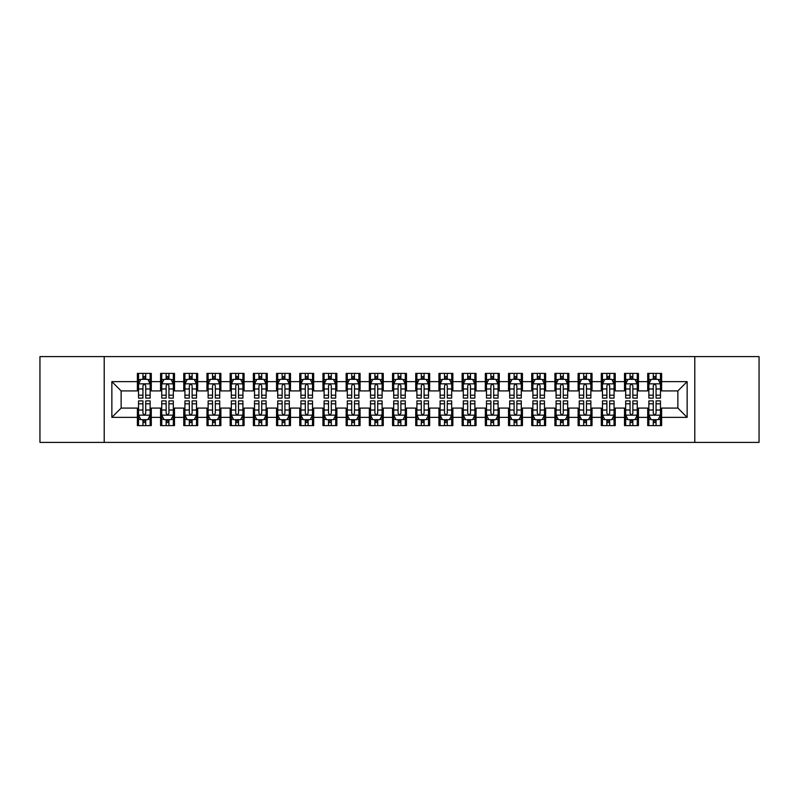 <?xml version="1.0" encoding="UTF-8"?>
<svg xmlns="http://www.w3.org/2000/svg" width="799" height="799" viewBox="0 0 799 799"><rect width="100%" height="100%" fill="white"/><g stroke="black" fill="none" stroke-linecap="round" stroke-linejoin="round"><path stroke-width="1.2" d="M694.79 442.416L759.05 442.416L759.05 356.584L694.79 356.584L694.79 442.416L104.21 442.416L104.21 356.584L39.95 356.584L39.95 442.416L104.21 442.416M694.79 356.584L104.21 356.584M111.86 417.358L111.86 381.642L137.378 381.642L137.378 390.921L121.138 390.921L121.138 408.079L111.86 417.358L137.378 417.358L137.378 425.597L151.291 425.597L151.291 417.358L160.569 417.358L160.569 425.597L174.492 425.597L174.492 417.358L183.77 417.358L183.77 425.597L197.693 425.597L197.693 417.358L206.971 417.358L206.971 425.597L220.884 425.597L220.884 417.358L230.162 417.358L230.162 425.597L244.085 425.597L244.085 417.358L253.363 417.358L253.363 425.597L267.275 425.597L267.275 417.358L276.554 417.358L276.554 425.597L290.476 425.597L290.476 417.358L299.755 417.358L299.755 425.597L313.667 425.597L313.667 417.358L322.946 417.358L322.946 425.597L336.868 425.597L336.868 417.358L346.147 417.358L346.147 425.597L360.069 425.597L360.069 417.358L369.348 417.358L369.348 425.597L383.26 425.597L383.26 417.358L392.539 417.358L392.539 425.597L406.461 425.597L406.461 417.358L415.74 417.358L415.74 425.597L429.652 425.597L429.652 417.358L438.931 417.358L438.931 425.597L452.853 425.597L452.853 417.358L462.132 417.358L462.132 425.597L476.054 425.597L476.054 417.358L485.333 417.358L485.333 425.597L499.245 425.597L499.245 417.358L508.524 417.358L508.524 425.597L522.446 425.597L522.446 417.358L531.725 417.358L531.725 425.597L545.637 425.597L545.637 417.358L554.915 417.358L554.915 425.597L568.838 425.597L568.838 417.358L578.116 417.358L578.116 425.597L592.029 425.597L592.029 417.358L601.307 417.358L601.307 425.597L615.23 425.597L615.23 417.358L624.508 417.358L624.508 425.597L638.431 425.597L638.431 417.358L647.709 417.358L647.709 425.597L661.622 425.597L661.622 408.079L677.862 408.079L677.862 390.921L661.622 390.921L661.622 381.642L687.14 381.642L687.14 417.358L661.622 417.358M661.622 381.642L661.622 373.403L647.709 373.403L647.709 381.642L638.431 381.642L638.431 373.403L624.508 373.403L624.508 381.642L615.23 381.642L615.23 373.403L601.307 373.403L601.307 381.642L592.029 381.642L592.029 373.403L578.116 373.403L578.116 381.642L568.838 381.642L568.838 373.403L554.915 373.403L554.915 381.642L545.637 381.642L545.637 373.403L531.725 373.403L531.725 381.642L522.446 381.642L522.446 373.403L508.524 373.403L508.524 381.642L499.245 381.642L499.245 373.403L485.333 373.403L485.333 381.642L476.054 381.642L476.054 373.403L462.132 373.403L462.132 381.642L452.853 381.642L452.853 373.403L438.931 373.403L438.931 381.642L429.652 381.642L429.652 373.403L415.74 373.403L415.74 381.642L406.461 381.642L406.461 373.403L392.539 373.403L392.539 381.642L383.26 381.642L383.26 373.403L369.348 373.403L369.348 381.642L360.069 381.642L360.069 373.403L346.147 373.403L346.147 381.642L336.868 381.642L336.868 373.403L322.946 373.403L322.946 381.642L313.667 381.642L313.667 373.403L299.755 373.403L299.755 381.642L290.476 381.642L290.476 373.403L276.554 373.403L276.554 381.642L267.275 381.642L267.275 373.403L253.363 373.403L253.363 381.642L244.085 381.642L244.085 373.403L230.162 373.403L230.162 381.642L220.884 381.642L220.884 373.403L206.971 373.403L206.971 381.642L197.693 381.642L197.693 373.403L183.77 373.403L183.77 381.642L174.492 381.642L174.492 373.403L160.569 373.403L160.569 381.642L151.291 381.642L151.291 373.403L137.378 373.403L137.378 381.642M638.431 417.358L638.431 408.079L647.709 408.079L647.709 417.358M687.14 381.642L677.862 390.921M615.23 417.358L615.23 408.079L624.508 408.079L624.508 417.358M647.709 381.642L647.709 390.921L638.431 390.921L638.431 381.642M592.029 417.358L592.029 408.079L601.307 408.079L601.307 417.358M624.508 381.642L624.508 390.921L615.23 390.921L615.23 381.642M568.838 417.358L568.838 408.079L578.116 408.079L578.116 417.358M601.307 381.642L601.307 390.921L592.029 390.921L592.029 381.642M545.637 417.358L545.637 408.079L554.915 408.079L554.915 417.358M578.116 381.642L578.116 390.921L568.838 390.921L568.838 381.642M522.446 417.358L522.446 408.079L531.725 408.079L531.725 417.358M554.915 381.642L554.915 390.921L545.637 390.921L545.637 381.642M499.245 417.358L499.245 408.079L508.524 408.079L508.524 417.358M531.725 381.642L531.725 390.921L522.446 390.921L522.446 381.642M476.054 417.358L476.054 408.079L485.333 408.079L485.333 417.358M508.524 381.642L508.524 390.921L499.245 390.921L499.245 381.642M452.853 417.358L452.853 408.079L462.132 408.079L462.132 417.358M485.333 381.642L485.333 390.921L476.054 390.921L476.054 381.642M429.652 417.358L429.652 408.079L438.931 408.079L438.931 417.358M462.132 381.642L462.132 390.921L452.853 390.921L452.853 381.642M406.461 417.358L406.461 408.079L415.74 408.079L415.74 417.358M438.931 381.642L438.931 390.921L429.652 390.921L429.652 381.642M383.26 417.358L383.26 408.079L392.539 408.079L392.539 417.358M415.74 381.642L415.74 390.921L406.461 390.921L406.461 381.642M360.069 417.358L360.069 408.079L369.348 408.079L369.348 417.358M392.539 381.642L392.539 390.921L383.26 390.921L383.26 381.642M336.868 417.358L336.868 408.079L346.147 408.079L346.147 417.358M369.348 381.642L369.348 390.921L360.069 390.921L360.069 381.642M313.667 417.358L313.667 408.079L322.946 408.079L322.946 417.358M346.147 381.642L346.147 390.921L336.868 390.921L336.868 381.642M290.476 417.358L290.476 408.079L299.755 408.079L299.755 417.358M322.946 381.642L322.946 390.921L313.667 390.921L313.667 381.642M267.275 417.358L267.275 408.079L276.554 408.079L276.554 417.358M299.755 381.642L299.755 390.921L290.476 390.921L290.476 381.642M244.085 417.358L244.085 408.079L253.363 408.079L253.363 417.358M276.554 381.642L276.554 390.921L267.275 390.921L267.275 381.642M220.884 417.358L220.884 408.079L230.162 408.079L230.162 417.358M253.363 381.642L253.363 390.921L244.085 390.921L244.085 381.642M197.693 417.358L197.693 408.079L206.971 408.079L206.971 417.358M230.162 381.642L230.162 390.921L220.884 390.921L220.884 381.642M174.492 417.358L174.492 408.079L183.77 408.079L183.77 417.358M206.971 381.642L206.971 390.921L197.693 390.921L197.693 381.642M151.291 417.358L151.291 408.079L160.569 408.079L160.569 417.358M183.77 381.642L183.77 390.921L174.492 390.921L174.492 381.642M121.138 408.079L137.378 408.079L137.378 417.358M160.569 381.642L160.569 390.921L151.291 390.921L151.291 381.642M647.709 379.205L648.868 379.205M660.463 379.205L661.622 379.205M624.508 379.205L625.667 379.205M637.262 379.205L638.431 379.205M601.307 379.205L602.476 379.205M614.071 379.205L615.23 379.205M578.116 379.205L579.275 379.205M590.87 379.205L592.029 379.205M554.915 379.205L556.074 379.205M567.68 379.205L568.838 379.205M531.725 379.205L532.883 379.205M544.479 379.205L545.637 379.205M508.524 379.205L509.682 379.205M521.288 379.205L522.446 379.205M485.333 379.205L486.491 379.205M498.087 379.205L499.245 379.205M462.132 379.205L463.29 379.205M474.886 379.205L476.054 379.205M438.931 379.205L440.099 379.205M451.695 379.205L452.853 379.205M415.74 379.205L416.898 379.205M428.494 379.205L429.652 379.205M392.539 379.205L393.697 379.205M405.303 379.205L406.461 379.205M369.348 379.205L370.506 379.205M382.102 379.205L383.26 379.205M346.147 379.205L347.305 379.205M358.901 379.205L360.069 379.205M322.946 379.205L324.114 379.205M335.71 379.205L336.868 379.205M299.755 379.205L300.913 379.205M312.509 379.205L313.667 379.205M276.554 379.205L277.712 379.205M289.318 379.205L290.476 379.205M253.363 379.205L254.521 379.205M266.117 379.205L267.275 379.205M230.162 379.205L231.32 379.205M242.926 379.205L244.085 379.205M206.971 379.205L208.13 379.205M219.725 379.205L220.884 379.205M183.77 379.205L184.929 379.205M196.524 379.205L197.693 379.205M160.569 379.205L161.738 379.205M173.333 379.205L174.492 379.205M137.378 379.205L138.537 379.205M150.132 379.205L151.291 379.205M137.378 419.795L138.537 419.795M150.132 419.795L151.291 419.795M160.569 419.795L161.738 419.795M173.333 419.795L174.492 419.795M183.77 419.795L184.929 419.795M196.524 419.795L197.693 419.795M206.971 419.795L208.13 419.795M219.725 419.795L220.884 419.795M230.162 419.795L231.32 419.795M242.926 419.795L244.085 419.795M253.363 419.795L254.521 419.795M266.117 419.795L267.275 419.795M276.554 419.795L277.712 419.795M289.318 419.795L290.476 419.795M299.755 419.795L300.913 419.795M312.509 419.795L313.667 419.795M322.946 419.795L324.114 419.795M335.71 419.795L336.868 419.795M346.147 419.795L347.305 419.795M358.901 419.795L360.069 419.795M369.348 419.795L370.506 419.795M382.102 419.795L383.26 419.795M392.539 419.795L393.697 419.795M405.303 419.795L406.461 419.795M415.74 419.795L416.898 419.795M428.494 419.795L429.652 419.795M438.931 419.795L440.099 419.795M451.695 419.795L452.853 419.795M462.132 419.795L463.29 419.795M474.886 419.795L476.054 419.795M485.333 419.795L486.491 419.795M498.087 419.795L499.245 419.795M508.524 419.795L509.682 419.795M521.288 419.795L522.446 419.795M531.725 419.795L532.883 419.795M544.479 419.795L545.637 419.795M554.915 419.795L556.074 419.795M567.68 419.795L568.838 419.795M578.116 419.795L579.275 419.795M590.87 419.795L592.029 419.795M601.307 419.795L602.476 419.795M614.071 419.795L615.23 419.795M624.508 419.795L625.667 419.795M637.262 419.795L638.431 419.795M647.709 419.795L648.868 419.795M660.463 419.795L661.622 419.795M111.86 381.642L121.138 390.921M677.862 408.079L687.14 417.358M145.728 376.419L142.941 376.419M150.132 395.195L145.728 395.195L145.728 398.112L150.132 398.112L150.132 383.959L147.815 379.315L140.854 379.315L138.537 383.959L138.537 398.112L142.941 398.112L142.941 395.195L138.537 395.195M138.537 383.959L138.537 373.403M150.132 383.959L150.132 373.403M142.941 379.315L142.941 373.403M145.728 373.403L145.728 379.315M145.728 395.195L145.728 385.697C144.799 383.91 143.87 383.91 142.941 385.697L142.941 395.195M145.728 379.205L142.941 379.205M142.941 422.581L145.728 422.581M138.537 403.805L142.941 403.805L142.941 400.888L138.537 400.888L138.537 415.041L140.854 419.685L147.815 419.685L150.132 415.041L150.132 400.888L145.728 400.888L145.728 403.805L150.132 403.805M150.132 415.041L150.132 425.597M138.537 415.041L138.537 425.597M145.728 419.685L145.728 425.597M142.941 425.597L142.941 419.685M142.941 403.805L142.941 413.303C143.87 415.09 144.799 415.09 145.728 413.303L145.728 403.805M142.941 419.795L145.728 419.795M168.929 376.419L166.142 376.419M173.333 395.195L168.929 395.195L168.929 398.112L173.333 398.112L173.333 383.959L171.016 379.315L164.055 379.315L161.738 383.959L161.738 398.112L166.142 398.112L166.142 395.195L161.738 395.195M161.738 383.959L161.738 373.403M173.333 383.959L173.333 373.403M166.142 379.315L166.142 373.403M168.929 373.403L168.929 379.315M168.929 395.195L168.929 385.697C168 383.91 167.071 383.91 166.142 385.697L166.142 395.195M168.929 379.205L166.142 379.205M192.12 376.419L189.333 376.419M196.524 395.195L192.12 395.195L192.12 398.112L196.524 398.112L196.524 383.959L194.207 379.315L187.246 379.315L184.929 383.959L184.929 398.112L189.333 398.112L189.333 395.195L184.929 395.195M184.929 383.959L184.929 373.403M196.524 383.959L196.524 373.403M189.333 379.315L189.333 373.403M192.12 373.403L192.12 379.315M192.12 395.195L192.12 385.697C191.191 383.91 190.262 383.91 189.333 385.697L189.333 395.195M192.12 379.205L189.333 379.205M166.142 422.581L168.929 422.581M161.738 403.805L166.142 403.805L166.142 400.888L161.738 400.888L161.738 415.041L164.055 419.685L171.016 419.685L173.333 415.041L173.333 400.888L168.929 400.888L168.929 403.805L173.333 403.805M173.333 415.041L173.333 425.597M161.738 415.041L161.738 425.597M168.929 419.685L168.929 425.597M166.142 425.597L166.142 419.685M166.142 403.805L166.142 413.303C167.071 415.09 168 415.09 168.929 413.303L168.929 403.805M166.142 419.795L168.929 419.795M189.333 422.581L192.12 422.581M184.929 403.805L189.333 403.805L189.333 400.888L184.929 400.888L184.929 415.041L187.246 419.685L194.207 419.685L196.524 415.041L196.524 400.888L192.12 400.888L192.12 403.805L196.524 403.805M196.524 415.041L196.524 425.597M184.929 415.041L184.929 425.597M192.12 419.685L192.12 425.597M189.333 425.597L189.333 419.685M189.333 403.805L189.333 413.303C190.262 415.09 191.191 415.09 192.12 413.303L192.12 403.805M189.333 419.795L192.12 419.795M215.321 376.419L212.534 376.419M219.725 395.195L215.321 395.195L215.321 398.112L219.725 398.112L219.725 383.959L217.408 379.315L210.447 379.315L208.13 383.959L208.13 398.112L212.534 398.112L212.534 395.195L208.13 395.195M208.13 383.959L208.13 373.403M219.725 383.959L219.725 373.403M212.534 379.315L212.534 373.403M215.321 373.403L215.321 379.315M215.321 395.195L215.321 385.697C214.392 383.91 213.463 383.91 212.534 385.697L212.534 395.195M215.321 379.205L212.534 379.205M238.511 376.419L235.735 376.419M242.926 395.195L238.511 395.195L238.511 398.112L242.926 398.112L242.926 383.959L240.599 379.315L233.648 379.315L231.32 383.959L231.32 398.112L235.735 398.112L235.735 395.195L231.32 395.195M231.32 383.959L231.32 373.403M242.926 383.959L242.926 373.403M235.735 379.315L235.735 373.403M238.511 373.403L238.511 379.315M238.511 395.195L238.511 385.697C237.593 383.91 236.664 383.91 235.735 385.697L235.735 395.195M238.511 379.205L235.735 379.205M212.534 422.581L215.321 422.581M208.13 403.805L212.534 403.805L212.534 400.888L208.13 400.888L208.13 415.041L210.447 419.685L217.408 419.685L219.725 415.041L219.725 400.888L215.321 400.888L215.321 403.805L219.725 403.805M219.725 415.041L219.725 425.597M208.13 415.041L208.13 425.597M215.321 419.685L215.321 425.597M212.534 425.597L212.534 419.685M212.534 403.805L212.534 413.303C213.463 415.09 214.392 415.09 215.321 413.303L215.321 403.805M212.534 419.795L215.321 419.795M235.735 422.581L238.511 422.581M231.32 403.805L235.735 403.805L235.735 400.888L231.32 400.888L231.32 415.041L233.648 419.685L240.599 419.685L242.926 415.041L242.926 400.888L238.511 400.888L238.511 403.805L242.926 403.805M242.926 415.041L242.926 425.597M231.32 415.041L231.32 425.597M238.511 419.685L238.511 425.597M235.735 425.597L235.735 419.685M235.735 403.805L235.735 413.303C236.654 415.09 237.583 415.09 238.511 413.303L238.511 403.805M235.735 419.795L238.511 419.795M261.712 376.419L258.926 376.419M266.117 395.195L261.712 395.195L261.712 398.112L266.117 398.112L266.117 383.959L263.8 379.315L256.839 379.315L254.521 383.959L254.521 398.112L258.926 398.112L258.926 395.195L254.521 395.195M254.521 383.959L254.521 373.403M266.117 383.959L266.117 373.403M258.926 379.315L258.926 373.403M261.712 373.403L261.712 379.315M261.712 395.195L261.712 385.697C260.784 383.91 259.855 383.91 258.926 385.697L258.926 395.195M261.712 379.205L258.926 379.205M258.926 422.581L261.712 422.581M254.521 403.805L258.926 403.805L258.926 400.888L254.521 400.888L254.521 415.041L256.839 419.685L263.8 419.685L266.117 415.041L266.117 400.888L261.712 400.888L261.712 403.805L266.117 403.805M266.117 415.041L266.117 425.597M254.521 415.041L254.521 425.597M261.712 419.685L261.712 425.597M258.926 425.597L258.926 419.685M258.926 403.805L258.926 413.303C259.855 415.09 260.784 415.09 261.712 413.303L261.712 403.805M258.926 419.795L261.712 419.795M284.903 376.419L282.127 376.419M289.318 395.195L284.903 395.195L284.903 398.112L289.318 398.112L289.318 383.959L286.991 379.315L280.04 379.315L277.712 383.959L277.712 398.112L282.127 398.112L282.127 395.195L277.712 395.195M277.712 383.959L277.712 373.403M289.318 383.959L289.318 373.403M282.127 379.315L282.127 373.403M284.903 373.403L284.903 379.315M284.903 395.195L284.903 385.697C283.985 383.91 283.056 383.91 282.127 385.697L282.127 395.195M284.903 379.205L282.127 379.205M282.127 422.581L284.903 422.581M277.712 403.805L282.127 403.805L282.127 400.888L277.712 400.888L277.712 415.041L280.04 419.685L286.991 419.685L289.318 415.041L289.318 400.888L284.903 400.888L284.903 403.805L289.318 403.805M289.318 415.041L289.318 425.597M277.712 415.041L277.712 425.597M284.903 419.685L284.903 425.597M282.127 425.597L282.127 419.685M282.127 403.805L282.127 413.303C283.056 415.09 283.975 415.09 284.903 413.303L284.903 403.805M282.127 419.795L284.903 419.795M308.104 376.419L305.318 376.419M312.509 395.195L308.104 395.195L308.104 398.112L312.509 398.112L312.509 383.959L310.192 379.315L303.23 379.315L300.913 383.959L300.913 398.112L305.318 398.112L305.318 395.195L300.913 395.195M300.913 383.959L300.913 373.403M312.509 383.959L312.509 373.403M305.318 379.315L305.318 373.403M308.104 373.403L308.104 379.315M308.104 395.195L308.104 385.697C307.176 383.91 306.247 383.91 305.318 385.697L305.318 395.195M308.104 379.205L305.318 379.205M331.305 376.419L328.519 376.419M335.71 395.195L331.305 395.195L331.305 398.112L335.71 398.112L335.71 383.959L333.393 379.315L326.431 379.315L324.114 383.959L324.114 398.112L328.519 398.112L328.519 395.195L324.114 395.195M324.114 383.959L324.114 373.403M335.71 383.959L335.71 373.403M328.519 379.315L328.519 373.403M331.305 373.403L331.305 379.315M331.305 395.195L331.305 385.697C330.377 383.91 329.448 383.91 328.519 385.697L328.519 395.195M331.305 379.205L328.519 379.205M354.496 376.419L351.71 376.419M358.901 395.195L354.496 395.195L354.496 398.112L358.901 398.112L358.901 383.959L356.584 379.315L349.622 379.315L347.305 383.959L347.305 398.112L351.71 398.112L351.71 395.195L347.305 395.195M347.305 383.959L347.305 373.403M358.901 383.959L358.901 373.403M351.71 379.315L351.71 373.403M354.496 373.403L354.496 379.315M354.496 395.195L354.496 385.697C353.567 383.91 352.649 383.91 351.71 385.697L351.71 395.195M354.496 379.205L351.71 379.205M377.697 376.419L374.911 376.419M382.102 395.195L377.697 395.195L377.697 398.112L382.102 398.112L382.102 383.959L379.785 379.315L372.823 379.315L370.506 383.959L370.506 398.112L374.911 398.112L374.911 395.195L370.506 395.195M370.506 383.959L370.506 373.403M382.102 383.959L382.102 373.403M374.911 379.315L374.911 373.403M377.697 373.403L377.697 379.315M377.697 395.195L377.697 385.697C376.768 383.91 375.84 383.91 374.911 385.697L374.911 395.195M377.697 379.205L374.911 379.205M400.888 376.419L398.112 376.419M405.303 395.195L400.888 395.195L400.888 398.112L405.303 398.112L405.303 383.959L402.976 379.315L396.024 379.315L393.697 383.959L393.697 398.112L398.112 398.112L398.112 395.195L393.697 395.195M393.697 383.959L393.697 373.403M405.303 383.959L405.303 373.403M398.112 379.315L398.112 373.403M400.888 373.403L400.888 379.315M400.888 395.195L400.888 385.697C399.969 383.91 399.041 383.91 398.112 385.697L398.112 395.195M400.888 379.205L398.112 379.205M424.089 376.419L421.303 376.419M428.494 395.195L424.089 395.195L424.089 398.112L428.494 398.112L428.494 383.959L426.177 379.315L419.215 379.315L416.898 383.959L416.898 398.112L421.303 398.112L421.303 395.195L416.898 395.195M416.898 383.959L416.898 373.403M428.494 383.959L428.494 373.403M421.303 379.315L421.303 373.403M424.089 373.403L424.089 379.315M424.089 395.195L424.089 385.697C423.16 383.91 422.232 383.91 421.303 385.697L421.303 395.195M424.089 379.205L421.303 379.205M447.29 376.419L444.504 376.419M451.695 395.195L447.29 395.195L447.29 398.112L451.695 398.112L451.695 383.959L449.378 379.315L442.416 379.315L440.099 383.959L440.099 398.112L444.504 398.112L444.504 395.195L440.099 395.195M440.099 383.959L440.099 373.403M451.695 383.959L451.695 373.403M444.504 379.315L444.504 373.403M447.29 373.403L447.29 379.315M447.29 395.195L447.29 385.697C446.361 383.91 445.433 383.91 444.504 385.697L444.504 395.195M447.29 379.205L444.504 379.205M470.481 376.419L467.695 376.419M474.886 395.195L470.481 395.195L470.481 398.112L474.886 398.112L474.886 383.959L472.569 379.315L465.607 379.315L463.29 383.959L463.29 398.112L467.695 398.112L467.695 395.195L463.29 395.195M463.29 383.959L463.29 373.403M474.886 383.959L474.886 373.403M467.695 379.315L467.695 373.403M470.481 373.403L470.481 379.315M470.481 395.195L470.481 385.697C469.552 383.91 468.623 383.91 467.695 385.697L467.695 395.195M470.481 379.205L467.695 379.205M493.682 376.419L490.896 376.419M498.087 395.195L493.682 395.195L493.682 398.112L498.087 398.112L498.087 383.959L495.77 379.315L488.808 379.315L486.491 383.959L486.491 398.112L490.896 398.112L490.896 395.195L486.491 395.195M486.491 383.959L486.491 373.403M498.087 383.959L498.087 373.403M490.896 379.315L490.896 373.403M493.682 373.403L493.682 379.315M493.682 395.195L493.682 385.697C492.753 383.91 491.824 383.91 490.896 385.697L490.896 395.195M493.682 379.205L490.896 379.205M516.873 376.419L514.097 376.419M521.288 395.195L516.873 395.195L516.873 398.112L521.288 398.112L521.288 383.959L518.96 379.315L512.009 379.315L509.682 383.959L509.682 398.112L514.097 398.112L514.097 395.195L509.682 395.195M509.682 383.959L509.682 373.403M521.288 383.959L521.288 373.403M514.097 379.315L514.097 373.403M516.873 373.403L516.873 379.315M516.873 395.195L516.873 385.697C515.944 383.91 515.025 383.91 514.097 385.697L514.097 395.195M516.873 379.205L514.097 379.205M540.074 376.419L537.288 376.419M544.479 395.195L540.074 395.195L540.074 398.112L544.479 398.112L544.479 383.959L542.161 379.315L535.2 379.315L532.883 383.959L532.883 398.112L537.288 398.112L537.288 395.195L532.883 395.195M532.883 383.959L532.883 373.403M544.479 383.959L544.479 373.403M537.288 379.315L537.288 373.403M540.074 373.403L540.074 379.315M540.074 395.195L540.074 385.697C539.145 383.91 538.216 383.91 537.288 385.697L537.288 395.195M540.074 379.205L537.288 379.205M563.265 376.419L560.489 376.419M567.68 395.195L563.265 395.195L563.265 398.112L567.68 398.112L567.68 383.959L565.352 379.315L558.401 379.315L556.074 383.959L556.074 398.112L560.489 398.112L560.489 395.195L556.074 395.195M556.074 383.959L556.074 373.403M567.68 383.959L567.68 373.403M560.489 379.315L560.489 373.403M563.265 373.403L563.265 379.315M563.265 395.195L563.265 385.697C562.346 383.91 561.417 383.91 560.489 385.697L560.489 395.195M563.265 379.205L560.489 379.205M586.466 376.419L583.679 376.419M590.87 395.195L586.466 395.195L586.466 398.112L590.87 398.112L590.87 383.959L588.553 379.315L581.592 379.315L579.275 383.959L579.275 398.112L583.679 398.112L583.679 395.195L579.275 395.195M579.275 383.959L579.275 373.403M590.87 383.959L590.87 373.403M583.679 379.315L583.679 373.403M586.466 373.403L586.466 379.315M586.466 395.195L586.466 385.697C585.537 383.91 584.608 383.91 583.679 385.697L583.679 395.195M586.466 379.205L583.679 379.205M609.667 376.419L606.88 376.419M614.071 395.195L609.667 395.195L609.667 398.112L614.071 398.112L614.071 383.959L611.754 379.315L604.793 379.315L602.476 383.959L602.476 398.112L606.88 398.112L606.88 395.195L602.476 395.195M602.476 383.959L602.476 373.403M614.071 383.959L614.071 373.403M606.88 379.315L606.88 373.403M609.667 373.403L609.667 379.315M609.667 395.195L609.667 385.697C608.738 383.91 607.809 383.91 606.88 385.697L606.88 395.195M609.667 379.205L606.88 379.205M305.318 422.581L308.104 422.581M300.913 403.805L305.318 403.805L305.318 400.888L300.913 400.888L300.913 415.041L303.23 419.685L310.192 419.685L312.509 415.041L312.509 400.888L308.104 400.888L308.104 403.805L312.509 403.805M312.509 415.041L312.509 425.597M300.913 415.041L300.913 425.597M308.104 419.685L308.104 425.597M305.318 425.597L305.318 419.685M305.318 403.805L305.318 413.303C306.247 415.09 307.176 415.09 308.104 413.303L308.104 403.805M305.318 419.795L308.104 419.795M328.519 422.581L331.305 422.581M324.114 403.805L328.519 403.805L328.519 400.888L324.114 400.888L324.114 415.041L326.431 419.685L333.393 419.685L335.71 415.041L335.71 400.888L331.305 400.888L331.305 403.805L335.71 403.805M335.71 415.041L335.71 425.597M324.114 415.041L324.114 425.597M331.305 419.685L331.305 425.597M328.519 425.597L328.519 419.685M328.519 403.805L328.519 413.303C329.448 415.09 330.377 415.09 331.305 413.303L331.305 403.805M328.519 419.795L331.305 419.795M351.71 422.581L354.496 422.581M347.305 403.805L351.71 403.805L351.71 400.888L347.305 400.888L347.305 415.041L349.622 419.685L356.584 419.685L358.901 415.041L358.901 400.888L354.496 400.888L354.496 403.805L358.901 403.805M358.901 415.041L358.901 425.597M347.305 415.041L347.305 425.597M354.496 419.685L354.496 425.597M351.71 425.597L351.71 419.685M351.71 403.805L351.71 413.303C352.639 415.09 353.567 415.09 354.496 413.303L354.496 403.805M351.71 419.795L354.496 419.795M374.911 422.581L377.697 422.581M370.506 403.805L374.911 403.805L374.911 400.888L370.506 400.888L370.506 415.041L372.823 419.685L379.785 419.685L382.102 415.041L382.102 400.888L377.697 400.888L377.697 403.805L382.102 403.805M382.102 415.041L382.102 425.597M370.506 415.041L370.506 425.597M377.697 419.685L377.697 425.597M374.911 425.597L374.911 419.685M374.911 403.805L374.911 413.303C375.84 415.09 376.768 415.09 377.697 413.303L377.697 403.805M374.911 419.795L377.697 419.795M398.112 422.581L400.888 422.581M393.697 403.805L398.112 403.805L398.112 400.888L393.697 400.888L393.697 415.041L396.024 419.685L402.976 419.685L405.303 415.041L405.303 400.888L400.888 400.888L400.888 403.805L405.303 403.805M405.303 415.041L405.303 425.597M393.697 415.041L393.697 425.597M400.888 419.685L400.888 425.597M398.112 425.597L398.112 419.685M398.112 403.805L398.112 413.303C399.031 415.09 399.959 415.09 400.888 413.303L400.888 403.805M398.112 419.795L400.888 419.795M421.303 422.581L424.089 422.581M416.898 403.805L421.303 403.805L421.303 400.888L416.898 400.888L416.898 415.041L419.215 419.685L426.177 419.685L428.494 415.041L428.494 400.888L424.089 400.888L424.089 403.805L428.494 403.805M428.494 415.041L428.494 425.597M416.898 415.041L416.898 425.597M424.089 419.685L424.089 425.597M421.303 425.597L421.303 419.685M421.303 403.805L421.303 413.303C422.232 415.09 423.16 415.09 424.089 413.303L424.089 403.805M421.303 419.795L424.089 419.795M444.504 422.581L447.29 422.581M440.099 403.805L444.504 403.805L444.504 400.888L440.099 400.888L440.099 415.041L442.416 419.685L449.378 419.685L451.695 415.041L451.695 400.888L447.29 400.888L447.29 403.805L451.695 403.805M451.695 415.041L451.695 425.597M440.099 415.041L440.099 425.597M447.29 419.685L447.29 425.597M444.504 425.597L444.504 419.685M444.504 403.805L444.504 413.303C445.433 415.09 446.351 415.09 447.29 413.303L447.29 403.805M444.504 419.795L447.29 419.795M467.695 422.581L470.481 422.581M463.29 403.805L467.695 403.805L467.695 400.888L463.29 400.888L463.29 415.041L465.607 419.685L472.569 419.685L474.886 415.041L474.886 400.888L470.481 400.888L470.481 403.805L474.886 403.805M474.886 415.041L474.886 425.597M463.29 415.041L463.29 425.597M470.481 419.685L470.481 425.597M467.695 425.597L467.695 419.685M467.695 403.805L467.695 413.303C468.623 415.09 469.552 415.09 470.481 413.303L470.481 403.805M467.695 419.795L470.481 419.795M490.896 422.581L493.682 422.581M486.491 403.805L490.896 403.805L490.896 400.888L486.491 400.888L486.491 415.041L488.808 419.685L495.77 419.685L498.087 415.041L498.087 400.888L493.682 400.888L493.682 403.805L498.087 403.805M498.087 415.041L498.087 425.597M486.491 415.041L486.491 425.597M493.682 419.685L493.682 425.597M490.896 425.597L490.896 419.685M490.896 403.805L490.896 413.303C491.824 415.09 492.753 415.09 493.682 413.303L493.682 403.805M490.896 419.795L493.682 419.795M514.097 422.581L516.873 422.581M509.682 403.805L514.097 403.805L514.097 400.888L509.682 400.888L509.682 415.041L512.009 419.685L518.96 419.685L521.288 415.041L521.288 400.888L516.873 400.888L516.873 403.805L521.288 403.805M521.288 415.041L521.288 425.597M509.682 415.041L509.682 425.597M516.873 419.685L516.873 425.597M514.097 425.597L514.097 419.685M514.097 403.805L514.097 413.303C515.015 415.09 515.944 415.09 516.873 413.303L516.873 403.805M514.097 419.795L516.873 419.795M537.288 422.581L540.074 422.581M532.883 403.805L537.288 403.805L537.288 400.888L532.883 400.888L532.883 415.041L535.2 419.685L542.161 419.685L544.479 415.041L544.479 400.888L540.074 400.888L540.074 403.805L544.479 403.805M544.479 415.041L544.479 425.597M532.883 415.041L532.883 425.597M540.074 419.685L540.074 425.597M537.288 425.597L537.288 419.685M537.288 403.805L537.288 413.303C538.216 415.09 539.145 415.09 540.074 413.303L540.074 403.805M537.288 419.795L540.074 419.795M560.489 422.581L563.265 422.581M556.074 403.805L560.489 403.805L560.489 400.888L556.074 400.888L556.074 415.041L558.401 419.685L565.352 419.685L567.68 415.041L567.68 400.888L563.265 400.888L563.265 403.805L567.68 403.805M567.68 415.041L567.68 425.597M556.074 415.041L556.074 425.597M563.265 419.685L563.265 425.597M560.489 425.597L560.489 419.685M560.489 403.805L560.489 413.303C561.407 415.09 562.336 415.09 563.265 413.303L563.265 403.805M560.489 419.795L563.265 419.795M583.679 422.581L586.466 422.581M579.275 403.805L583.679 403.805L583.679 400.888L579.275 400.888L579.275 415.041L581.592 419.685L588.553 419.685L590.87 415.041L590.87 400.888L586.466 400.888L586.466 403.805L590.87 403.805M590.87 415.041L590.87 425.597M579.275 415.041L579.275 425.597M586.466 419.685L586.466 425.597M583.679 425.597L583.679 419.685M583.679 403.805L583.679 413.303C584.608 415.09 585.537 415.09 586.466 413.303L586.466 403.805M583.679 419.795L586.466 419.795M606.88 422.581L609.667 422.581M602.476 403.805L606.88 403.805L606.88 400.888L602.476 400.888L602.476 415.041L604.793 419.685L611.754 419.685L614.071 415.041L614.071 400.888L609.667 400.888L609.667 403.805L614.071 403.805M614.071 415.041L614.071 425.597M602.476 415.041L602.476 425.597M609.667 419.685L609.667 425.597M606.88 425.597L606.88 419.685M606.88 403.805L606.88 413.303C607.809 415.09 608.738 415.09 609.667 413.303L609.667 403.805M606.88 419.795L609.667 419.795M632.858 376.419L630.071 376.419M637.262 395.195L632.858 395.195L632.858 398.112L637.262 398.112L637.262 383.959L634.945 379.315L627.984 379.315L625.667 383.959L625.667 398.112L630.071 398.112L630.071 395.195L625.667 395.195M625.667 383.959L625.667 373.403M637.262 383.959L637.262 373.403M630.071 379.315L630.071 373.403M632.858 373.403L632.858 379.315M632.858 395.195L632.858 385.697C631.929 383.91 631 383.91 630.071 385.697L630.071 395.195M632.858 379.205L630.071 379.205M630.071 422.581L632.858 422.581M625.667 403.805L630.071 403.805L630.071 400.888L625.667 400.888L625.667 415.041L627.984 419.685L634.945 419.685L637.262 415.041L637.262 400.888L632.858 400.888L632.858 403.805L637.262 403.805M637.262 415.041L637.262 425.597M625.667 415.041L625.667 425.597M632.858 419.685L632.858 425.597M630.071 425.597L630.071 419.685M630.071 403.805L630.071 413.303C631 415.09 631.929 415.09 632.858 413.303L632.858 403.805M630.071 419.795L632.858 419.795M656.059 376.419L653.272 376.419M660.463 395.195L656.059 395.195L656.059 398.112L660.463 398.112L660.463 383.959L658.146 379.315L651.185 379.315L648.868 383.959L648.868 398.112L653.272 398.112L653.272 395.195L648.868 395.195M648.868 383.959L648.868 373.403M660.463 383.959L660.463 373.403M653.272 379.315L653.272 373.403M656.059 373.403L656.059 379.315M656.059 395.195L656.059 385.697C655.13 383.91 654.201 383.91 653.272 385.697L653.272 395.195M656.059 379.205L653.272 379.205M653.272 422.581L656.059 422.581M648.868 403.805L653.272 403.805L653.272 400.888L648.868 400.888L648.868 415.041L651.185 419.685L658.146 419.685L660.463 415.041L660.463 400.888L656.059 400.888L656.059 403.805L660.463 403.805M660.463 415.041L660.463 425.597M648.868 415.041L648.868 425.597M656.059 419.685L656.059 425.597M653.272 425.597L653.272 419.685M653.272 403.805L653.272 413.303C654.201 415.09 655.13 415.09 656.059 413.303L656.059 403.805M653.272 419.795L656.059 419.795M150.072 383.84L138.597 383.84M138.537 379.595L140.714 379.595M147.955 379.595L150.132 379.595M142.941 388.983L138.537 388.983M150.132 388.983L145.728 388.983M145.728 377.897L142.941 377.897M138.597 415.16L150.072 415.16M150.132 419.405L147.955 419.405M140.714 419.405L138.537 419.405M145.728 410.017L150.132 410.017M138.537 410.017L142.941 410.017M142.941 421.103L145.728 421.103M173.273 383.84L161.788 383.84M161.738 379.595L163.915 379.595M171.156 379.595L173.333 379.595M166.142 388.983L161.738 388.983M173.333 388.983L168.929 388.983M168.929 377.897L166.142 377.897M196.474 383.84L184.988 383.84M184.929 379.595L187.106 379.595M194.347 379.595L196.524 379.595M189.333 388.983L184.929 388.983M196.524 388.983L192.12 388.983M192.12 377.897L189.333 377.897M161.788 415.16L173.273 415.16M173.333 419.405L171.156 419.405M163.915 419.405L161.738 419.405M168.929 410.017L173.333 410.017M161.738 410.017L166.142 410.017M166.142 421.103L168.929 421.103M184.988 415.16L196.474 415.16M196.524 419.405L194.347 419.405M187.106 419.405L184.929 419.405M192.12 410.017L196.524 410.017M184.929 410.017L189.333 410.017M189.333 421.103L192.12 421.103M219.665 383.84L208.189 383.84M208.13 379.595L210.307 379.595M217.548 379.595L219.725 379.595M212.534 388.983L208.13 388.983M219.725 388.983L215.321 388.983M215.321 377.897L212.534 377.897M242.866 383.84L231.38 383.84M231.32 379.595L233.508 379.595M240.739 379.595L242.926 379.595M235.735 388.983L231.32 388.983M242.926 388.983L238.511 388.983M238.511 377.897L235.735 377.897M208.189 415.16L219.665 415.16M219.725 419.405L217.548 419.405M210.307 419.405L208.13 419.405M215.321 410.017L219.725 410.017M208.13 410.017L212.534 410.017M212.534 421.103L215.321 421.103M231.38 415.16L242.866 415.16M242.926 419.405L240.739 419.405M233.508 419.405L231.32 419.405M238.511 410.017L242.926 410.017M231.32 410.017L235.735 410.017M235.735 421.103L238.511 421.103M266.057 383.84L254.581 383.84M254.521 379.595L256.699 379.595M263.94 379.595L266.117 379.595M258.926 388.983L254.521 388.983M266.117 388.983L261.712 388.983M261.712 377.897L258.926 377.897M254.581 415.16L266.057 415.16M266.117 419.405L263.94 419.405M256.699 419.405L254.521 419.405M261.712 410.017L266.117 410.017M254.521 410.017L258.926 410.017M258.926 421.103L261.712 421.103M289.258 383.84L277.772 383.84M277.712 379.595L279.9 379.595M287.131 379.595L289.318 379.595M282.127 388.983L277.712 388.983M289.318 388.983L284.903 388.983M284.903 377.897L282.127 377.897M277.772 415.16L289.258 415.16M289.318 419.405L287.131 419.405M279.9 419.405L277.712 419.405M284.903 410.017L289.318 410.017M277.712 410.017L282.127 410.017M282.127 421.103L284.903 421.103M312.459 383.84L300.973 383.84M300.913 379.595L303.091 379.595M310.332 379.595L312.509 379.595M305.318 388.983L300.913 388.983M312.509 388.983L308.104 388.983M308.104 377.897L305.318 377.897M335.65 383.84L324.164 383.84M324.114 379.595L326.292 379.595M333.533 379.595L335.71 379.595M328.519 388.983L324.114 388.983M335.71 388.983L331.305 388.983M331.305 377.897L328.519 377.897M358.851 383.84L347.365 383.84M347.305 379.595L349.493 379.595M356.724 379.595L358.901 379.595M351.71 388.983L347.305 388.983M358.901 388.983L354.496 388.983M354.496 377.897L351.71 377.897M382.042 383.84L370.566 383.84M370.506 379.595L372.684 379.595M379.924 379.595L382.102 379.595M374.911 388.983L370.506 388.983M382.102 388.983L377.697 388.983M377.697 377.897L374.911 377.897M405.243 383.84L393.757 383.84M393.697 379.595L395.885 379.595M403.115 379.595L405.303 379.595M398.112 388.983L393.697 388.983M405.303 388.983L400.888 388.983M400.888 377.897L398.112 377.897M428.434 383.84L416.958 383.84M416.898 379.595L419.076 379.595M426.316 379.595L428.494 379.595M421.303 388.983L416.898 388.983M428.494 388.983L424.089 388.983M424.089 377.897L421.303 377.897M451.635 383.84L440.149 383.84M440.099 379.595L442.276 379.595M449.507 379.595L451.695 379.595M444.504 388.983L440.099 388.983M451.695 388.983L447.29 388.983M447.29 377.897L444.504 377.897M474.836 383.84L463.35 383.84M463.29 379.595L465.467 379.595M472.708 379.595L474.886 379.595M467.695 388.983L463.29 388.983M474.886 388.983L470.481 388.983M470.481 377.897L467.695 377.897M498.027 383.84L486.541 383.84M486.491 379.595L488.668 379.595M495.909 379.595L498.087 379.595M490.896 388.983L486.491 388.983M498.087 388.983L493.682 388.983M493.682 377.897L490.896 377.897M521.228 383.84L509.742 383.84M509.682 379.595L511.869 379.595M519.1 379.595L521.288 379.595M514.097 388.983L509.682 388.983M521.288 388.983L516.873 388.983M516.873 377.897L514.097 377.897M544.419 383.84L532.943 383.84M532.883 379.595L535.06 379.595M542.301 379.595L544.479 379.595M537.288 388.983L532.883 388.983M544.479 388.983L540.074 388.983M540.074 377.897L537.288 377.897M567.62 383.84L556.134 383.84M556.074 379.595L558.261 379.595M565.492 379.595L567.68 379.595M560.489 388.983L556.074 388.983M567.68 388.983L563.265 388.983M563.265 377.897L560.489 377.897M590.811 383.84L579.335 383.84M579.275 379.595L581.452 379.595M588.693 379.595L590.87 379.595M583.679 388.983L579.275 388.983M590.87 388.983L586.466 388.983M586.466 377.897L583.679 377.897M614.012 383.84L602.526 383.84M602.476 379.595L604.653 379.595M611.894 379.595L614.071 379.595M606.88 388.983L602.476 388.983M614.071 388.983L609.667 388.983M609.667 377.897L606.88 377.897M300.973 415.16L312.459 415.16M312.509 419.405L310.332 419.405M303.091 419.405L300.913 419.405M308.104 410.017L312.509 410.017M300.913 410.017L305.318 410.017M305.318 421.103L308.104 421.103M324.164 415.16L335.65 415.16M335.71 419.405L333.533 419.405M326.292 419.405L324.114 419.405M331.305 410.017L335.71 410.017M324.114 410.017L328.519 410.017M328.519 421.103L331.305 421.103M347.365 415.16L358.851 415.16M358.901 419.405L356.724 419.405M349.493 419.405L347.305 419.405M354.496 410.017L358.901 410.017M347.305 410.017L351.71 410.017M351.71 421.103L354.496 421.103M370.566 415.16L382.042 415.16M382.102 419.405L379.924 419.405M372.684 419.405L370.506 419.405M377.697 410.017L382.102 410.017M370.506 410.017L374.911 410.017M374.911 421.103L377.697 421.103M393.757 415.16L405.243 415.16M405.303 419.405L403.115 419.405M395.885 419.405L393.697 419.405M400.888 410.017L405.303 410.017M393.697 410.017L398.112 410.017M398.112 421.103L400.888 421.103M416.958 415.16L428.434 415.16M428.494 419.405L426.316 419.405M419.076 419.405L416.898 419.405M424.089 410.017L428.494 410.017M416.898 410.017L421.303 410.017M421.303 421.103L424.089 421.103M440.149 415.16L451.635 415.16M451.695 419.405L449.507 419.405M442.276 419.405L440.099 419.405M447.29 410.017L451.695 410.017M440.099 410.017L444.504 410.017M444.504 421.103L447.29 421.103M463.35 415.16L474.836 415.16M474.886 419.405L472.708 419.405M465.467 419.405L463.29 419.405M470.481 410.017L474.886 410.017M463.29 410.017L467.695 410.017M467.695 421.103L470.481 421.103M486.541 415.16L498.027 415.16M498.087 419.405L495.909 419.405M488.668 419.405L486.491 419.405M493.682 410.017L498.087 410.017M486.491 410.017L490.896 410.017M490.896 421.103L493.682 421.103M509.742 415.16L521.228 415.16M521.288 419.405L519.1 419.405M511.869 419.405L509.682 419.405M516.873 410.017L521.288 410.017M509.682 410.017L514.097 410.017M514.097 421.103L516.873 421.103M532.943 415.16L544.419 415.16M544.479 419.405L542.301 419.405M535.06 419.405L532.883 419.405M540.074 410.017L544.479 410.017M532.883 410.017L537.288 410.017M537.288 421.103L540.074 421.103M556.134 415.16L567.62 415.16M567.68 419.405L565.492 419.405M558.261 419.405L556.074 419.405M563.265 410.017L567.68 410.017M556.074 410.017L560.489 410.017M560.489 421.103L563.265 421.103M579.335 415.16L590.811 415.16M590.87 419.405L588.693 419.405M581.452 419.405L579.275 419.405M586.466 410.017L590.87 410.017M579.275 410.017L583.679 410.017M583.679 421.103L586.466 421.103M602.526 415.16L614.012 415.16M614.071 419.405L611.894 419.405M604.653 419.405L602.476 419.405M609.667 410.017L614.071 410.017M602.476 410.017L606.88 410.017M606.88 421.103L609.667 421.103M637.212 383.84L625.727 383.84M625.667 379.595L627.844 379.595M635.085 379.595L637.262 379.595M630.071 388.983L625.667 388.983M637.262 388.983L632.858 388.983M632.858 377.897L630.071 377.897M625.727 415.16L637.212 415.16M637.262 419.405L635.085 419.405M627.844 419.405L625.667 419.405M632.858 410.017L637.262 410.017M625.667 410.017L630.071 410.017M630.071 421.103L632.858 421.103M660.403 383.84L648.928 383.84M648.868 379.595L651.045 379.595M658.286 379.595L660.463 379.595M653.272 388.983L648.868 388.983M660.463 388.983L656.059 388.983M656.059 377.897L653.272 377.897M648.928 415.16L660.403 415.16M660.463 419.405L658.286 419.405M651.045 419.405L648.868 419.405M656.059 410.017L660.463 410.017M648.868 410.017L653.272 410.017M653.272 421.103L656.059 421.103"/></g></svg>

